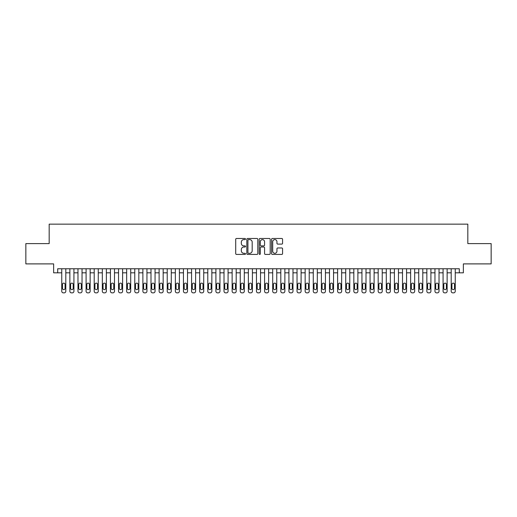 <?xml version="1.0" encoding="UTF-8"?>
<svg xmlns="http://www.w3.org/2000/svg" width="517" height="517" viewBox="0 0 517 517"><rect width="100%" height="100%" fill="white"/><g stroke="black" fill="none" stroke-linecap="round" stroke-linejoin="round"><path stroke-width="0.78" d="M245.517 239.048A0.556 0.556 0 0 0 244.961 238.486L236.502 238.486A0.795 0.795 0 0 0 235.707 239.287L235.707 253.621A0.795 0.795 0 0 0 236.502 254.416L244.961 254.416A0.556 0.556 0 0 0 245.517 253.86A0.556 0.556 0 0 0 244.961 253.298L243.869 253.298A2.546 2.546 0 0 1 241.316 250.751L241.316 249.556A2.546 2.546 0 0 1 243.869 247.01L244.961 247.01A0.556 0.556 0 0 0 245.517 246.454A0.556 0.556 0 0 0 244.961 245.892L243.869 245.892A2.546 2.546 0 0 1 241.316 243.345L241.316 242.15A2.546 2.546 0 0 1 243.869 239.604L244.961 239.604A0.556 0.556 0 0 0 245.517 239.048M281.771 244.102A0.795 0.795 0 0 0 282.573 243.307L282.573 239.287A0.795 0.795 0 0 0 281.771 238.486L272.375 238.486A0.795 0.795 0 0 0 271.58 239.287L271.58 253.621A0.795 0.795 0 0 0 272.375 254.416L281.771 254.416A0.795 0.795 0 0 0 282.573 253.621L282.573 248.761A0.795 0.795 0 0 0 281.771 247.966L277.752 247.966A0.795 0.795 0 0 0 276.957 248.761L276.957 251.172A2.133 2.133 0 0 1 274.824 253.298A2.133 2.133 0 0 1 272.698 251.172L272.698 241.736A2.133 2.133 0 0 1 274.824 239.604A2.133 2.133 0 0 1 276.957 241.736L276.957 243.307A0.795 0.795 0 0 0 277.752 244.102L281.771 244.102M57.697 272.821L57.697 268.762L459.303 268.762L459.303 272.821L463.361 272.821L463.361 263.896L491.15 263.896L491.15 243.61L467.827 243.61L467.827 224.139L49.173 224.139L49.173 243.61L25.85 243.61L25.85 263.896L53.639 263.896L53.639 272.821L61.749 272.821L61.749 291.239A1.622 1.622 89.9 0 0 63.371 292.861L64.186 292.861A1.622 1.622 89.9 0 0 65.808 291.239L65.808 268.762M257.802 239.287A0.795 0.795 0 0 0 257.007 238.486L247.611 238.486A0.795 0.795 0 0 0 246.816 239.287L246.816 253.621A0.795 0.795 0 0 0 247.611 254.416L257.007 254.416A0.795 0.795 0 0 0 257.802 253.621L257.802 239.287M259.993 238.486L269.389 238.486A0.795 0.795 0 0 1 270.184 239.287L270.184 253.621A0.795 0.795 0 0 1 269.389 254.416L265.37 254.416A0.795 0.795 0 0 1 264.575 253.621L264.575 247.805A0.795 0.795 0 0 0 263.773 247.01L261.111 247.01A0.795 0.795 0 0 0 260.31 247.805L260.31 253.86A0.556 0.556 0 0 1 259.754 254.416A0.556 0.556 0 0 1 259.198 253.86L259.198 239.287A0.795 0.795 0 0 1 259.993 238.486M65.808 272.821L69.866 272.821L69.866 291.239A1.622 1.622 89.9 0 0 71.488 292.861L72.296 292.861A1.622 1.622 89.9 0 0 73.925 291.239L73.925 268.762M73.925 272.821L77.977 272.821L77.977 291.239A1.622 1.622 89.9 0 0 79.599 292.861L80.413 292.861A1.622 1.622 89.9 0 0 82.035 291.239L82.035 268.762M82.035 272.821L86.093 272.821L86.093 291.239A1.622 1.622 89.9 0 0 87.716 292.861L88.523 292.861A1.622 1.622 89.9 0 0 90.145 291.239L90.145 268.762M90.145 272.821L94.204 272.821L94.204 291.239A1.622 1.622 89.9 0 0 95.826 292.861L96.64 292.861A1.622 1.622 89.9 0 0 98.262 291.239L98.262 268.762M98.262 272.821L102.321 272.821L102.321 291.239A1.622 1.622 89.9 0 0 103.943 292.861L104.751 292.861A1.622 1.622 89.9 0 0 106.373 291.239L106.373 268.762M106.373 272.821L110.431 272.821L110.431 291.239A1.622 1.622 89.9 0 0 112.053 292.861L112.868 292.861A1.622 1.622 89.9 0 0 114.49 291.239L114.49 268.762M114.49 272.821L118.548 272.821L118.548 291.239A1.622 1.622 89.9 0 0 120.17 292.861L120.978 292.861A1.622 1.622 89.9 0 0 122.6 291.239L122.6 268.762M122.6 272.821L126.659 272.821L126.659 291.239A1.622 1.622 89.9 0 0 128.281 292.861L129.095 292.861A1.622 1.622 89.9 0 0 130.717 291.239L130.717 268.762M130.717 272.821L134.769 272.821L134.769 291.239A1.622 1.622 89.9 0 0 136.391 292.861L137.205 292.861A1.622 1.622 89.9 0 0 138.827 291.239L138.827 268.762M138.827 272.821L142.886 272.821L142.886 291.239A1.622 1.622 89.9 0 0 144.508 292.861L145.316 292.861A1.622 1.622 89.9 0 0 146.944 291.239L146.944 268.762M146.944 272.821L150.996 272.821L150.996 291.239A1.622 1.622 89.9 0 0 152.618 292.861L153.433 292.861A1.622 1.622 89.9 0 0 155.055 291.239L155.055 268.762M155.055 272.821L159.113 272.821L159.113 291.239A1.622 1.622 89.9 0 0 160.735 292.861L161.543 292.861A1.622 1.622 89.9 0 0 163.165 291.239L163.165 268.762M163.165 272.821L167.224 272.821L167.224 291.239A1.622 1.622 89.9 0 0 168.846 292.861L169.66 292.861A1.622 1.622 89.9 0 0 171.282 291.239L171.282 268.762M171.282 272.821L175.341 272.821L175.341 291.239A1.622 1.622 89.9 0 0 176.963 292.861L177.77 292.861A1.622 1.622 89.9 0 0 179.393 291.239L179.393 268.762M179.393 272.821L183.451 272.821L183.451 291.239A1.622 1.622 89.9 0 0 185.073 292.861L185.887 292.861A1.622 1.622 89.9 0 0 187.509 291.239L187.509 268.762M187.509 272.821L191.568 272.821L191.568 291.239A1.622 1.622 89.9 0 0 193.19 292.861L193.998 292.861A1.622 1.622 89.9 0 0 195.62 291.239L195.62 268.762M195.62 272.821L199.678 272.821L199.678 291.239A1.622 1.622 89.9 0 0 201.3 292.861L202.115 292.861A1.622 1.622 89.9 0 0 203.737 291.239L203.737 268.762M203.737 272.821L207.789 272.821L207.789 291.239A1.622 1.622 89.9 0 0 209.417 292.861L210.225 292.861A1.622 1.622 89.9 0 0 211.847 291.239L211.847 268.762M211.847 272.821L215.906 272.821L215.906 291.239A1.622 1.622 89.9 0 0 217.528 292.861L218.342 292.861A1.622 1.622 89.9 0 0 219.964 291.239L219.964 268.762M219.964 272.821L224.016 272.821L224.016 291.239A1.622 1.622 89.9 0 0 225.638 292.861L226.452 292.861A1.622 1.622 89.9 0 0 228.075 291.239L228.075 268.762M228.075 272.821L232.133 272.821L232.133 291.239A1.622 1.622 89.9 0 0 233.755 292.861L234.563 292.861A1.622 1.622 89.9 0 0 236.191 291.239L236.191 268.762M236.191 272.821L240.243 272.821L240.243 291.239A1.622 1.622 89.9 0 0 241.866 292.861L242.68 292.861A1.622 1.622 89.9 0 0 244.302 291.239L244.302 268.762M244.302 272.821L248.36 272.821L248.36 291.239A1.622 1.622 89.9 0 0 249.982 292.861L250.79 292.861A1.622 1.622 89.9 0 0 252.412 291.239L252.412 268.762M252.412 272.821L256.471 272.821L256.471 291.239A1.622 1.622 89.9 0 0 258.093 292.861L258.907 292.861A1.622 1.622 89.9 0 0 260.529 291.239L260.529 268.762M260.529 272.821L264.588 272.821L264.588 291.239A1.622 1.622 89.9 0 0 266.21 292.861L267.018 292.861A1.622 1.622 89.9 0 0 268.64 291.239L268.64 268.762M268.64 272.821L272.698 272.821L272.698 291.239A1.622 1.622 89.9 0 0 274.32 292.861L275.134 292.861A1.622 1.622 89.9 0 0 276.757 291.239L276.757 268.762M276.757 272.821L280.809 272.821L280.809 291.239A1.622 1.622 89.9 0 0 282.437 292.861L283.245 292.861A1.622 1.622 89.9 0 0 284.867 291.239L284.867 268.762M284.867 272.821L288.925 272.821L288.925 291.239A1.622 1.622 89.9 0 0 290.548 292.861L291.362 292.861A1.622 1.622 89.9 0 0 292.984 291.239L292.984 268.762M292.984 272.821L297.036 272.821L297.036 291.239A1.622 1.622 89.9 0 0 298.658 292.861L299.472 292.861A1.622 1.622 89.9 0 0 301.094 291.239L301.094 268.762M301.094 272.821L305.153 272.821L305.153 291.239A1.622 1.622 89.9 0 0 306.775 292.861L307.583 292.861A1.622 1.622 89.9 0 0 309.211 291.239L309.211 268.762M309.211 272.821L313.263 272.821L313.263 291.239A1.622 1.622 89.9 0 0 314.885 292.861L315.7 292.861A1.622 1.622 89.9 0 0 317.322 291.239L317.322 268.762M317.322 272.821L321.38 272.821L321.38 291.239A1.622 1.622 89.9 0 0 323.002 292.861L323.81 292.861A1.622 1.622 89.9 0 0 325.432 291.239L325.432 268.762M325.432 272.821L329.491 272.821L329.491 291.239A1.622 1.622 89.9 0 0 331.113 292.861L331.927 292.861A1.622 1.622 89.9 0 0 333.549 291.239L333.549 268.762M333.549 272.821L337.607 272.821L337.607 291.239A1.622 1.622 89.9 0 0 339.23 292.861L340.037 292.861A1.622 1.622 89.9 0 0 341.659 291.239L341.659 268.762M341.659 272.821L345.718 272.821L345.718 291.239A1.622 1.622 89.9 0 0 347.34 292.861L348.154 292.861A1.622 1.622 89.9 0 0 349.776 291.239L349.776 268.762M349.776 272.821L353.835 272.821L353.835 291.239A1.622 1.622 89.9 0 0 355.457 292.861L356.265 292.861A1.622 1.622 89.9 0 0 357.887 291.239L357.887 268.762M357.887 272.821L361.945 272.821L361.945 291.239A1.622 1.622 89.9 0 0 363.567 292.861L364.382 292.861A1.622 1.622 89.9 0 0 366.004 291.239L366.004 268.762M366.004 272.821L370.056 272.821L370.056 291.239A1.622 1.622 89.9 0 0 371.684 292.861L372.492 292.861A1.622 1.622 89.9 0 0 374.114 291.239L374.114 268.762M374.114 272.821L378.173 272.821L378.173 291.239A1.622 1.622 89.9 0 0 379.795 292.861L380.609 292.861A1.622 1.622 89.9 0 0 382.231 291.239L382.231 268.762M382.231 272.821L386.283 272.821L386.283 291.239A1.622 1.622 89.9 0 0 387.905 292.861L388.719 292.861A1.622 1.622 89.9 0 0 390.341 291.239L390.341 268.762M390.341 272.821L394.4 272.821L394.4 291.239A1.622 1.622 89.9 0 0 396.022 292.861L396.83 292.861A1.622 1.622 89.9 0 0 398.452 291.239L398.452 268.762M398.452 272.821L402.51 272.821L402.51 291.239A1.622 1.622 89.9 0 0 404.132 292.861L404.947 292.861A1.622 1.622 89.9 0 0 406.569 291.239L406.569 268.762M406.569 272.821L410.627 272.821L410.627 291.239A1.622 1.622 89.9 0 0 412.249 292.861L413.057 292.861A1.622 1.622 89.9 0 0 414.679 291.239L414.679 268.762M414.679 272.821L418.738 272.821L418.738 291.239A1.622 1.622 89.9 0 0 420.36 292.861L421.174 292.861A1.622 1.622 89.9 0 0 422.796 291.239L422.796 268.762M422.796 272.821L426.855 272.821L426.855 291.239A1.622 1.622 89.9 0 0 428.477 292.861L429.284 292.861A1.622 1.622 89.9 0 0 430.907 291.239L430.907 268.762M430.907 272.821L434.965 272.821L434.965 291.239A1.622 1.622 89.9 0 0 436.587 292.861L437.401 292.861A1.622 1.622 89.9 0 0 439.023 291.239L439.023 268.762M439.023 272.821L443.075 272.821L443.075 291.239A1.622 1.622 89.9 0 0 444.704 292.861L445.512 292.861A1.622 1.622 89.9 0 0 447.134 291.239L447.134 268.762M447.134 272.821L451.192 272.821L451.192 291.239A1.622 1.622 89.9 0 0 452.814 292.861L453.629 292.861A1.622 1.622 89.9 0 0 455.251 291.239L455.251 268.762M455.251 272.821L459.303 272.821M248.483 239.604A0.556 0.556 0 0 0 247.927 240.159L247.927 252.742A0.556 0.556 0 0 0 248.483 253.298L249.64 253.298A2.546 2.546 0 0 0 252.186 250.751L252.186 242.15A2.546 2.546 0 0 0 249.64 239.604L248.483 239.604M264.575 241.775A2.133 2.133 0 0 0 262.442 239.642A2.133 2.133 0 0 0 260.31 241.775L260.31 245.097A0.795 0.795 0 0 0 261.111 245.892L263.773 245.892A0.795 0.795 0 0 0 264.575 245.097L264.575 241.775M62.479 288.318A1.299 1.299 90.1 0 0 63.778 289.617A1.299 1.299 90.1 0 0 65.077 288.318A1.299 1.299 -90.1 0 1 63.778 289.617A1.299 1.299 -90.1 0 1 62.479 288.318L62.479 284.421A1.299 1.299 -90.1 0 1 63.778 283.122A1.299 1.299 -90.1 0 1 65.077 284.421A1.299 1.299 90.1 0 0 63.778 283.122A1.299 1.299 90.1 0 0 62.479 284.421M61.749 268.762L61.749 291.239M65.077 284.421L65.077 288.318M63.371 292.861L64.186 292.861M70.596 288.318A1.299 1.299 90.1 0 0 71.895 289.617A1.299 1.299 90.1 0 0 73.194 288.318A1.299 1.299 -90.1 0 1 71.895 289.617A1.299 1.299 -90.1 0 1 70.596 288.318L70.596 284.421A1.299 1.299 -90.1 0 1 71.895 283.122A1.299 1.299 -90.1 0 1 73.194 284.421A1.299 1.299 90.1 0 0 71.895 283.122A1.299 1.299 90.1 0 0 70.596 284.421M78.707 288.318A1.299 1.299 90.1 0 0 80.006 289.617A1.299 1.299 90.1 0 0 81.305 288.318A1.299 1.299 -90.1 0 1 80.006 289.617A1.299 1.299 -90.1 0 1 78.707 288.318L78.707 284.421A1.299 1.299 -90.1 0 1 80.006 283.122A1.299 1.299 -90.1 0 1 81.305 284.421A1.299 1.299 90.1 0 0 80.006 283.122A1.299 1.299 90.1 0 0 78.707 284.421M86.824 288.318A1.299 1.299 90.1 0 0 88.123 289.617A1.299 1.299 90.1 0 0 89.415 288.318A1.299 1.299 -90.1 0 1 88.123 289.617A1.299 1.299 -90.1 0 1 86.824 288.318L86.824 284.421A1.299 1.299 -90.1 0 1 88.123 283.122A1.299 1.299 -90.1 0 1 89.415 284.421A1.299 1.299 90.1 0 0 88.123 283.122A1.299 1.299 90.1 0 0 86.824 284.421M94.934 288.318A1.299 1.299 90.1 0 0 96.233 289.617A1.299 1.299 90.1 0 0 97.532 288.318A1.299 1.299 -90.1 0 1 96.233 289.617A1.299 1.299 -90.1 0 1 94.934 288.318L94.934 284.421A1.299 1.299 -90.1 0 1 96.233 283.122A1.299 1.299 -90.1 0 1 97.532 284.421A1.299 1.299 90.1 0 0 96.233 283.122A1.299 1.299 90.1 0 0 94.934 284.421M69.866 268.762L69.866 291.239M73.194 284.421L73.194 288.318M71.488 292.861L72.296 292.861M77.977 268.762L77.977 291.239M81.305 284.421L81.305 288.318M79.599 292.861L80.413 292.861M86.093 268.762L86.093 291.239M89.415 284.421L89.415 288.318M87.716 292.861L88.523 292.861M94.204 268.762L94.204 291.239M97.532 284.421L97.532 288.318M95.826 292.861L96.64 292.861M103.051 288.318A1.299 1.299 90.1 0 0 104.344 289.617A1.299 1.299 90.1 0 0 105.642 288.318A1.299 1.299 -90.1 0 1 104.344 289.617A1.299 1.299 -90.1 0 1 103.051 288.318L103.051 284.421A1.299 1.299 -90.1 0 1 104.344 283.122A1.299 1.299 -90.1 0 1 105.642 284.421A1.299 1.299 90.1 0 0 104.344 283.122A1.299 1.299 90.1 0 0 103.051 284.421M102.321 268.762L102.321 291.239M105.642 284.421L105.642 288.318M103.943 292.861L104.751 292.861M111.161 288.318A1.299 1.299 90.1 0 0 112.46 289.617A1.299 1.299 90.1 0 0 113.759 288.318A1.299 1.299 -90.1 0 1 112.46 289.617A1.299 1.299 -90.1 0 1 111.161 288.318L111.161 284.421A1.299 1.299 -90.1 0 1 112.46 283.122A1.299 1.299 -90.1 0 1 113.759 284.421A1.299 1.299 90.1 0 0 112.46 283.122A1.299 1.299 90.1 0 0 111.161 284.421M110.431 268.762L110.431 291.239M113.759 284.421L113.759 288.318M112.053 292.861L112.868 292.861M119.272 288.318A1.299 1.299 90.1 0 0 120.571 289.617A1.299 1.299 90.1 0 0 121.87 288.318A1.299 1.299 -90.1 0 1 120.571 289.617A1.299 1.299 -90.1 0 1 119.272 288.318L119.272 284.421A1.299 1.299 -90.1 0 1 120.571 283.122A1.299 1.299 -90.1 0 1 121.87 284.421A1.299 1.299 90.1 0 0 120.571 283.122A1.299 1.299 90.1 0 0 119.272 284.421M118.548 268.762L118.548 291.239M121.87 284.421L121.87 288.318M120.17 292.861L120.978 292.861M127.389 288.318A1.299 1.299 90.1 0 0 128.688 289.617A1.299 1.299 90.1 0 0 129.987 288.318A1.299 1.299 -90.1 0 1 128.688 289.617A1.299 1.299 -90.1 0 1 127.389 288.318L127.389 284.421A1.299 1.299 -90.1 0 1 128.688 283.122A1.299 1.299 -90.1 0 1 129.987 284.421A1.299 1.299 90.1 0 0 128.688 283.122A1.299 1.299 90.1 0 0 127.389 284.421M126.659 268.762L126.659 291.239M129.987 284.421L129.987 288.318M128.281 292.861L129.095 292.861M135.499 288.318A1.299 1.299 90.1 0 0 136.798 289.617A1.299 1.299 90.1 0 0 138.097 288.318A1.299 1.299 -90.1 0 1 136.798 289.617A1.299 1.299 -90.1 0 1 135.499 288.318L135.499 284.421A1.299 1.299 -90.1 0 1 136.798 283.122A1.299 1.299 -90.1 0 1 138.097 284.421A1.299 1.299 90.1 0 0 136.798 283.122A1.299 1.299 90.1 0 0 135.499 284.421M134.769 268.762L134.769 291.239M138.097 284.421L138.097 288.318M136.391 292.861L137.205 292.861M143.616 288.318A1.299 1.299 90.1 0 0 144.915 289.617A1.299 1.299 90.1 0 0 146.214 288.318A1.299 1.299 -90.1 0 1 144.915 289.617A1.299 1.299 -90.1 0 1 143.616 288.318L143.616 284.421A1.299 1.299 -90.1 0 1 144.915 283.122A1.299 1.299 -90.1 0 1 146.214 284.421A1.299 1.299 90.1 0 0 144.915 283.122A1.299 1.299 90.1 0 0 143.616 284.421M142.886 268.762L142.886 291.239M146.214 284.421L146.214 288.318M144.508 292.861L145.316 292.861M151.727 288.318A1.299 1.299 90.1 0 0 153.026 289.617A1.299 1.299 90.1 0 0 154.325 288.318A1.299 1.299 -90.1 0 1 153.026 289.617A1.299 1.299 -90.1 0 1 151.727 288.318L151.727 284.421A1.299 1.299 -90.1 0 1 153.026 283.122A1.299 1.299 -90.1 0 1 154.325 284.421A1.299 1.299 90.1 0 0 153.026 283.122A1.299 1.299 90.1 0 0 151.727 284.421M150.996 268.762L150.996 291.239M154.325 284.421L154.325 288.318M152.618 292.861L153.433 292.861M159.843 288.318A1.299 1.299 90.1 0 0 161.142 289.617A1.299 1.299 90.1 0 0 162.435 288.318A1.299 1.299 -90.1 0 1 161.142 289.617A1.299 1.299 -90.1 0 1 159.843 288.318L159.843 284.421A1.299 1.299 -90.1 0 1 161.142 283.122A1.299 1.299 -90.1 0 1 162.435 284.421A1.299 1.299 90.1 0 0 161.142 283.122A1.299 1.299 90.1 0 0 159.843 284.421M159.113 268.762L159.113 291.239M162.435 284.421L162.435 288.318M160.735 292.861L161.543 292.861M167.954 288.318A1.299 1.299 90.1 0 0 169.253 289.617A1.299 1.299 90.1 0 0 170.552 288.318A1.299 1.299 -90.1 0 1 169.253 289.617A1.299 1.299 -90.1 0 1 167.954 288.318L167.954 284.421A1.299 1.299 -90.1 0 1 169.253 283.122A1.299 1.299 -90.1 0 1 170.552 284.421A1.299 1.299 90.1 0 0 169.253 283.122A1.299 1.299 90.1 0 0 167.954 284.421M176.071 288.318A1.299 1.299 90.1 0 0 177.37 289.617A1.299 1.299 90.1 0 0 178.662 288.318A1.299 1.299 -90.1 0 1 177.37 289.617A1.299 1.299 -90.1 0 1 176.071 288.318L176.071 284.421A1.299 1.299 -90.1 0 1 177.37 283.122A1.299 1.299 -90.1 0 1 178.662 284.421A1.299 1.299 90.1 0 0 177.37 283.122A1.299 1.299 90.1 0 0 176.071 284.421M184.181 288.318A1.299 1.299 90.1 0 0 185.48 289.617A1.299 1.299 90.1 0 0 186.779 288.318A1.299 1.299 -90.1 0 1 185.48 289.617A1.299 1.299 -90.1 0 1 184.181 288.318L184.181 284.421A1.299 1.299 -90.1 0 1 185.48 283.122A1.299 1.299 -90.1 0 1 186.779 284.421A1.299 1.299 90.1 0 0 185.48 283.122A1.299 1.299 90.1 0 0 184.181 284.421M192.298 288.318A1.299 1.299 90.1 0 0 193.591 289.617A1.299 1.299 90.1 0 0 194.89 288.318A1.299 1.299 -90.1 0 1 193.591 289.617A1.299 1.299 -90.1 0 1 192.298 288.318L192.298 284.421A1.299 1.299 -90.1 0 1 193.591 283.122A1.299 1.299 -90.1 0 1 194.89 284.421A1.299 1.299 90.1 0 0 193.591 283.122A1.299 1.299 90.1 0 0 192.298 284.421M200.409 288.318A1.299 1.299 90.1 0 0 201.708 289.617A1.299 1.299 90.1 0 0 203.007 288.318A1.299 1.299 -90.1 0 1 201.708 289.617A1.299 1.299 -90.1 0 1 200.409 288.318L200.409 284.421A1.299 1.299 -90.1 0 1 201.708 283.122A1.299 1.299 -90.1 0 1 203.007 284.421A1.299 1.299 90.1 0 0 201.708 283.122A1.299 1.299 90.1 0 0 200.409 284.421M208.519 288.318A1.299 1.299 90.1 0 0 209.818 289.617A1.299 1.299 90.1 0 0 211.117 288.318A1.299 1.299 -90.1 0 1 209.818 289.617A1.299 1.299 -90.1 0 1 208.519 288.318L208.519 284.421A1.299 1.299 -90.1 0 1 209.818 283.122A1.299 1.299 -90.1 0 1 211.117 284.421A1.299 1.299 90.1 0 0 209.818 283.122A1.299 1.299 90.1 0 0 208.519 284.421M216.636 288.318A1.299 1.299 90.1 0 0 217.935 289.617A1.299 1.299 90.1 0 0 219.234 288.318A1.299 1.299 -90.1 0 1 217.935 289.617A1.299 1.299 -90.1 0 1 216.636 288.318L216.636 284.421A1.299 1.299 -90.1 0 1 217.935 283.122A1.299 1.299 -90.1 0 1 219.234 284.421A1.299 1.299 90.1 0 0 217.935 283.122A1.299 1.299 90.1 0 0 216.636 284.421M224.746 288.318A1.299 1.299 90.1 0 0 226.045 289.617A1.299 1.299 90.1 0 0 227.344 288.318A1.299 1.299 -90.1 0 1 226.045 289.617A1.299 1.299 -90.1 0 1 224.746 288.318L224.746 284.421A1.299 1.299 -90.1 0 1 226.045 283.122A1.299 1.299 -90.1 0 1 227.344 284.421A1.299 1.299 90.1 0 0 226.045 283.122A1.299 1.299 90.1 0 0 224.746 284.421M232.863 288.318A1.299 1.299 90.1 0 0 234.162 289.617A1.299 1.299 90.1 0 0 235.461 288.318A1.299 1.299 -90.1 0 1 234.162 289.617A1.299 1.299 -90.1 0 1 232.863 288.318L232.863 284.421A1.299 1.299 -90.1 0 1 234.162 283.122A1.299 1.299 -90.1 0 1 235.461 284.421A1.299 1.299 90.1 0 0 234.162 283.122A1.299 1.299 90.1 0 0 232.863 284.421M240.974 288.318A1.299 1.299 90.1 0 0 242.273 289.617A1.299 1.299 90.1 0 0 243.572 288.318A1.299 1.299 -90.1 0 1 242.273 289.617A1.299 1.299 -90.1 0 1 240.974 288.318L240.974 284.421A1.299 1.299 -90.1 0 1 242.273 283.122A1.299 1.299 -90.1 0 1 243.572 284.421A1.299 1.299 90.1 0 0 242.273 283.122A1.299 1.299 90.1 0 0 240.974 284.421M249.091 288.318A1.299 1.299 90.1 0 0 250.39 289.617A1.299 1.299 90.1 0 0 251.682 288.318A1.299 1.299 -90.1 0 1 250.39 289.617A1.299 1.299 -90.1 0 1 249.091 288.318L249.091 284.421A1.299 1.299 -90.1 0 1 250.39 283.122A1.299 1.299 -90.1 0 1 251.682 284.421A1.299 1.299 90.1 0 0 250.39 283.122A1.299 1.299 90.1 0 0 249.091 284.421M257.201 288.318A1.299 1.299 90.1 0 0 258.5 289.617A1.299 1.299 90.1 0 0 259.799 288.318A1.299 1.299 -90.1 0 1 258.5 289.617A1.299 1.299 -90.1 0 1 257.201 288.318L257.201 284.421A1.299 1.299 -90.1 0 1 258.5 283.122A1.299 1.299 -90.1 0 1 259.799 284.421A1.299 1.299 90.1 0 0 258.5 283.122A1.299 1.299 90.1 0 0 257.201 284.421M265.318 288.318A1.299 1.299 90.1 0 0 266.61 289.617A1.299 1.299 90.1 0 0 267.909 288.318A1.299 1.299 -90.1 0 1 266.61 289.617A1.299 1.299 -90.1 0 1 265.318 288.318L265.318 284.421A1.299 1.299 -90.1 0 1 266.61 283.122A1.299 1.299 -90.1 0 1 267.909 284.421A1.299 1.299 90.1 0 0 266.61 283.122A1.299 1.299 90.1 0 0 265.318 284.421M273.428 288.318A1.299 1.299 90.1 0 0 274.727 289.617A1.299 1.299 90.1 0 0 276.026 288.318A1.299 1.299 -90.1 0 1 274.727 289.617A1.299 1.299 -90.1 0 1 273.428 288.318L273.428 284.421A1.299 1.299 -90.1 0 1 274.727 283.122A1.299 1.299 -90.1 0 1 276.026 284.421A1.299 1.299 90.1 0 0 274.727 283.122A1.299 1.299 90.1 0 0 273.428 284.421M281.539 288.318A1.299 1.299 90.1 0 0 282.838 289.617A1.299 1.299 90.1 0 0 284.137 288.318A1.299 1.299 -90.1 0 1 282.838 289.617A1.299 1.299 -90.1 0 1 281.539 288.318L281.539 284.421A1.299 1.299 -90.1 0 1 282.838 283.122A1.299 1.299 -90.1 0 1 284.137 284.421A1.299 1.299 90.1 0 0 282.838 283.122A1.299 1.299 90.1 0 0 281.539 284.421M289.656 288.318A1.299 1.299 90.1 0 0 290.955 289.617A1.299 1.299 90.1 0 0 292.254 288.318A1.299 1.299 -90.1 0 1 290.955 289.617A1.299 1.299 -90.1 0 1 289.656 288.318L289.656 284.421A1.299 1.299 -90.1 0 1 290.955 283.122A1.299 1.299 -90.1 0 1 292.254 284.421A1.299 1.299 90.1 0 0 290.955 283.122A1.299 1.299 90.1 0 0 289.656 284.421M297.766 288.318A1.299 1.299 90.1 0 0 299.065 289.617A1.299 1.299 90.1 0 0 300.364 288.318A1.299 1.299 -90.1 0 1 299.065 289.617A1.299 1.299 -90.1 0 1 297.766 288.318L297.766 284.421A1.299 1.299 -90.1 0 1 299.065 283.122A1.299 1.299 -90.1 0 1 300.364 284.421A1.299 1.299 90.1 0 0 299.065 283.122A1.299 1.299 90.1 0 0 297.766 284.421M305.883 288.318A1.299 1.299 90.1 0 0 307.182 289.617A1.299 1.299 90.1 0 0 308.481 288.318A1.299 1.299 -90.1 0 1 307.182 289.617A1.299 1.299 -90.1 0 1 305.883 288.318L305.883 284.421A1.299 1.299 -90.1 0 1 307.182 283.122A1.299 1.299 -90.1 0 1 308.481 284.421A1.299 1.299 90.1 0 0 307.182 283.122A1.299 1.299 90.1 0 0 305.883 284.421M313.993 288.318A1.299 1.299 90.1 0 0 315.292 289.617A1.299 1.299 90.1 0 0 316.591 288.318A1.299 1.299 -90.1 0 1 315.292 289.617A1.299 1.299 -90.1 0 1 313.993 288.318L313.993 284.421A1.299 1.299 -90.1 0 1 315.292 283.122A1.299 1.299 -90.1 0 1 316.591 284.421A1.299 1.299 90.1 0 0 315.292 283.122A1.299 1.299 90.1 0 0 313.993 284.421M322.11 288.318A1.299 1.299 90.1 0 0 323.409 289.617A1.299 1.299 90.1 0 0 324.702 288.318A1.299 1.299 -90.1 0 1 323.409 289.617A1.299 1.299 -90.1 0 1 322.11 288.318L322.11 284.421A1.299 1.299 -90.1 0 1 323.409 283.122A1.299 1.299 -90.1 0 1 324.702 284.421A1.299 1.299 90.1 0 0 323.409 283.122A1.299 1.299 90.1 0 0 322.11 284.421M330.221 288.318A1.299 1.299 90.1 0 0 331.52 289.617A1.299 1.299 90.1 0 0 332.819 288.318A1.299 1.299 -90.1 0 1 331.52 289.617A1.299 1.299 -90.1 0 1 330.221 288.318L330.221 284.421A1.299 1.299 -90.1 0 1 331.52 283.122A1.299 1.299 -90.1 0 1 332.819 284.421A1.299 1.299 90.1 0 0 331.52 283.122A1.299 1.299 90.1 0 0 330.221 284.421M338.338 288.318A1.299 1.299 90.1 0 0 339.63 289.617A1.299 1.299 90.1 0 0 340.929 288.318A1.299 1.299 -90.1 0 1 339.63 289.617A1.299 1.299 -90.1 0 1 338.338 288.318L338.338 284.421A1.299 1.299 -90.1 0 1 339.63 283.122A1.299 1.299 -90.1 0 1 340.929 284.421A1.299 1.299 90.1 0 0 339.63 283.122A1.299 1.299 90.1 0 0 338.338 284.421M346.448 288.318A1.299 1.299 90.1 0 0 347.747 289.617A1.299 1.299 90.1 0 0 349.046 288.318A1.299 1.299 -90.1 0 1 347.747 289.617A1.299 1.299 -90.1 0 1 346.448 288.318L346.448 284.421A1.299 1.299 -90.1 0 1 347.747 283.122A1.299 1.299 -90.1 0 1 349.046 284.421A1.299 1.299 90.1 0 0 347.747 283.122A1.299 1.299 90.1 0 0 346.448 284.421M354.565 288.318A1.299 1.299 90.1 0 0 355.858 289.617A1.299 1.299 90.1 0 0 357.157 288.318A1.299 1.299 -90.1 0 1 355.858 289.617A1.299 1.299 -90.1 0 1 354.565 288.318L354.565 284.421A1.299 1.299 -90.1 0 1 355.858 283.122A1.299 1.299 -90.1 0 1 357.157 284.421A1.299 1.299 90.1 0 0 355.858 283.122A1.299 1.299 90.1 0 0 354.565 284.421M362.675 288.318A1.299 1.299 90.1 0 0 363.974 289.617A1.299 1.299 90.1 0 0 365.273 288.318A1.299 1.299 -90.1 0 1 363.974 289.617A1.299 1.299 -90.1 0 1 362.675 288.318L362.675 284.421A1.299 1.299 -90.1 0 1 363.974 283.122A1.299 1.299 -90.1 0 1 365.273 284.421A1.299 1.299 90.1 0 0 363.974 283.122A1.299 1.299 90.1 0 0 362.675 284.421M370.786 288.318A1.299 1.299 90.1 0 0 372.085 289.617A1.299 1.299 90.1 0 0 373.384 288.318A1.299 1.299 -90.1 0 1 372.085 289.617A1.299 1.299 -90.1 0 1 370.786 288.318L370.786 284.421A1.299 1.299 -90.1 0 1 372.085 283.122A1.299 1.299 -90.1 0 1 373.384 284.421A1.299 1.299 90.1 0 0 372.085 283.122A1.299 1.299 90.1 0 0 370.786 284.421M378.903 288.318A1.299 1.299 90.1 0 0 380.202 289.617A1.299 1.299 90.1 0 0 381.501 288.318A1.299 1.299 -90.1 0 1 380.202 289.617A1.299 1.299 -90.1 0 1 378.903 288.318L378.903 284.421A1.299 1.299 -90.1 0 1 380.202 283.122A1.299 1.299 -90.1 0 1 381.501 284.421A1.299 1.299 90.1 0 0 380.202 283.122A1.299 1.299 90.1 0 0 378.903 284.421M387.013 288.318A1.299 1.299 90.1 0 0 388.312 289.617A1.299 1.299 90.1 0 0 389.611 288.318A1.299 1.299 -90.1 0 1 388.312 289.617A1.299 1.299 -90.1 0 1 387.013 288.318L387.013 284.421A1.299 1.299 -90.1 0 1 388.312 283.122A1.299 1.299 -90.1 0 1 389.611 284.421A1.299 1.299 90.1 0 0 388.312 283.122A1.299 1.299 90.1 0 0 387.013 284.421M395.13 288.318A1.299 1.299 90.1 0 0 396.429 289.617A1.299 1.299 90.1 0 0 397.728 288.318A1.299 1.299 -90.1 0 1 396.429 289.617A1.299 1.299 -90.1 0 1 395.13 288.318L395.13 284.421A1.299 1.299 -90.1 0 1 396.429 283.122A1.299 1.299 -90.1 0 1 397.728 284.421A1.299 1.299 90.1 0 0 396.429 283.122A1.299 1.299 90.1 0 0 395.13 284.421M403.241 288.318A1.299 1.299 90.1 0 0 404.54 289.617A1.299 1.299 90.1 0 0 405.839 288.318A1.299 1.299 -90.1 0 1 404.54 289.617A1.299 1.299 -90.1 0 1 403.241 288.318L403.241 284.421A1.299 1.299 -90.1 0 1 404.54 283.122A1.299 1.299 -90.1 0 1 405.839 284.421A1.299 1.299 90.1 0 0 404.54 283.122A1.299 1.299 90.1 0 0 403.241 284.421M411.358 288.318A1.299 1.299 90.1 0 0 412.656 289.617A1.299 1.299 90.1 0 0 413.949 288.318A1.299 1.299 -90.1 0 1 412.656 289.617A1.299 1.299 -90.1 0 1 411.358 288.318L411.358 284.421A1.299 1.299 -90.1 0 1 412.656 283.122A1.299 1.299 -90.1 0 1 413.949 284.421A1.299 1.299 90.1 0 0 412.656 283.122A1.299 1.299 90.1 0 0 411.358 284.421M419.468 288.318A1.299 1.299 90.1 0 0 420.767 289.617A1.299 1.299 90.1 0 0 422.066 288.318A1.299 1.299 -90.1 0 1 420.767 289.617A1.299 1.299 -90.1 0 1 419.468 288.318L419.468 284.421A1.299 1.299 -90.1 0 1 420.767 283.122A1.299 1.299 -90.1 0 1 422.066 284.421A1.299 1.299 90.1 0 0 420.767 283.122A1.299 1.299 90.1 0 0 419.468 284.421M427.585 288.318A1.299 1.299 90.1 0 0 428.877 289.617A1.299 1.299 90.1 0 0 430.176 288.318A1.299 1.299 -90.1 0 1 428.877 289.617A1.299 1.299 -90.1 0 1 427.585 288.318L427.585 284.421A1.299 1.299 -90.1 0 1 428.877 283.122A1.299 1.299 -90.1 0 1 430.176 284.421A1.299 1.299 90.1 0 0 428.877 283.122A1.299 1.299 90.1 0 0 427.585 284.421M435.695 288.318A1.299 1.299 90.1 0 0 436.994 289.617A1.299 1.299 90.1 0 0 438.293 288.318A1.299 1.299 -90.1 0 1 436.994 289.617A1.299 1.299 -90.1 0 1 435.695 288.318L435.695 284.421A1.299 1.299 -90.1 0 1 436.994 283.122A1.299 1.299 -90.1 0 1 438.293 284.421A1.299 1.299 90.1 0 0 436.994 283.122A1.299 1.299 90.1 0 0 435.695 284.421M443.806 288.318A1.299 1.299 90.1 0 0 445.105 289.617A1.299 1.299 90.1 0 0 446.404 288.318A1.299 1.299 -90.1 0 1 445.105 289.617A1.299 1.299 -90.1 0 1 443.806 288.318L443.806 284.421A1.299 1.299 -90.1 0 1 445.105 283.122A1.299 1.299 -90.1 0 1 446.404 284.421A1.299 1.299 90.1 0 0 445.105 283.122A1.299 1.299 90.1 0 0 443.806 284.421M451.923 288.318A1.299 1.299 90.1 0 0 453.222 289.617A1.299 1.299 90.1 0 0 454.521 288.318A1.299 1.299 -90.1 0 1 453.222 289.617A1.299 1.299 -90.1 0 1 451.923 288.318L451.923 284.421A1.299 1.299 -90.1 0 1 453.222 283.122A1.299 1.299 -90.1 0 1 454.521 284.421A1.299 1.299 90.1 0 0 453.222 283.122A1.299 1.299 90.1 0 0 451.923 284.421M167.224 268.762L167.224 291.239M170.552 284.421L170.552 288.318M168.846 292.861L169.66 292.861M175.341 268.762L175.341 291.239M178.662 284.421L178.662 288.318M176.963 292.861L177.77 292.861M183.451 268.762L183.451 291.239M186.779 284.421L186.779 288.318M185.073 292.861L185.887 292.861M191.568 268.762L191.568 291.239M194.89 284.421L194.89 288.318M193.19 292.861L193.998 292.861M199.678 268.762L199.678 291.239M203.007 284.421L203.007 288.318M201.3 292.861L202.115 292.861M207.789 268.762L207.789 291.239M211.117 284.421L211.117 288.318M209.417 292.861L210.225 292.861M215.906 268.762L215.906 291.239M219.234 284.421L219.234 288.318M217.528 292.861L218.342 292.861M224.016 268.762L224.016 291.239M227.344 284.421L227.344 288.318M225.638 292.861L226.452 292.861M232.133 268.762L232.133 291.239M235.461 284.421L235.461 288.318M233.755 292.861L234.563 292.861M240.243 268.762L240.243 291.239M243.572 284.421L243.572 288.318M241.866 292.861L242.68 292.861M248.36 268.762L248.36 291.239M251.682 284.421L251.682 288.318M249.982 292.861L250.79 292.861M256.471 268.762L256.471 291.239M259.799 284.421L259.799 288.318M258.093 292.861L258.907 292.861M264.588 268.762L264.588 291.239M267.909 284.421L267.909 288.318M266.21 292.861L267.018 292.861M272.698 268.762L272.698 291.239M276.026 284.421L276.026 288.318M274.32 292.861L275.134 292.861M280.809 268.762L280.809 291.239M284.137 284.421L284.137 288.318M282.437 292.861L283.245 292.861M288.925 268.762L288.925 291.239M292.254 284.421L292.254 288.318M290.548 292.861L291.362 292.861M297.036 268.762L297.036 291.239M300.364 284.421L300.364 288.318M298.658 292.861L299.472 292.861M305.153 268.762L305.153 291.239M308.481 284.421L308.481 288.318M306.775 292.861L307.583 292.861M313.263 268.762L313.263 291.239M316.591 284.421L316.591 288.318M314.885 292.861L315.7 292.861M321.38 268.762L321.38 291.239M324.702 284.421L324.702 288.318M323.002 292.861L323.81 292.861M329.491 268.762L329.491 291.239M332.819 284.421L332.819 288.318M331.113 292.861L331.927 292.861M337.607 268.762L337.607 291.239M340.929 284.421L340.929 288.318M339.23 292.861L340.037 292.861M345.718 268.762L345.718 291.239M349.046 284.421L349.046 288.318M347.34 292.861L348.154 292.861M353.835 268.762L353.835 291.239M357.157 284.421L357.157 288.318M355.457 292.861L356.265 292.861M361.945 268.762L361.945 291.239M365.273 284.421L365.273 288.318M363.567 292.861L364.382 292.861M370.056 268.762L370.056 291.239M373.384 284.421L373.384 288.318M371.684 292.861L372.492 292.861M378.173 268.762L378.173 291.239M381.501 284.421L381.501 288.318M379.795 292.861L380.609 292.861M386.283 268.762L386.283 291.239M389.611 284.421L389.611 288.318M387.905 292.861L388.719 292.861M394.4 268.762L394.4 291.239M397.728 284.421L397.728 288.318M396.022 292.861L396.83 292.861M402.51 268.762L402.51 291.239M405.839 284.421L405.839 288.318M404.132 292.861L404.947 292.861M410.627 268.762L410.627 291.239M413.949 284.421L413.949 288.318M412.249 292.861L413.057 292.861M418.738 268.762L418.738 291.239M422.066 284.421L422.066 288.318M420.36 292.861L421.174 292.861M426.855 268.762L426.855 291.239M430.176 284.421L430.176 288.318M428.477 292.861L429.284 292.861M434.965 268.762L434.965 291.239M438.293 284.421L438.293 288.318M436.587 292.861L437.401 292.861M443.075 268.762L443.075 291.239M446.404 284.421L446.404 288.318M444.704 292.861L445.512 292.861M451.192 268.762L451.192 291.239M454.521 284.421L454.521 288.318M452.814 292.861L453.629 292.861"/></g></svg>

